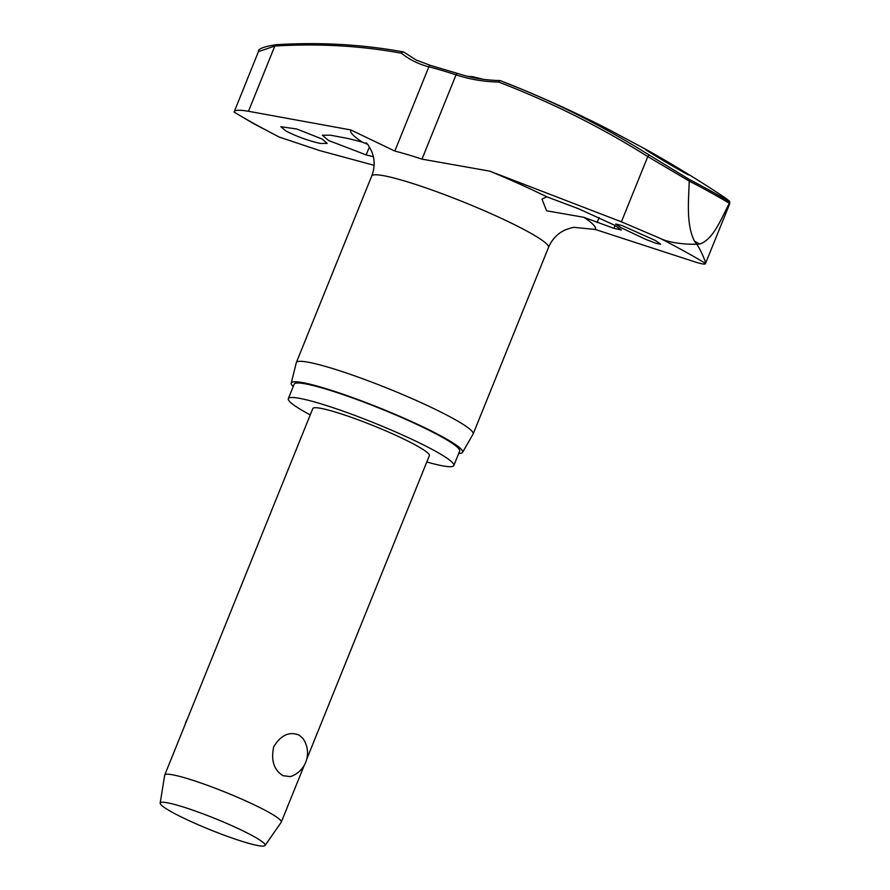 <?xml version="1.0" encoding="UTF-8"?>
<svg xmlns="http://www.w3.org/2000/svg" width="890" height="890" viewBox="0 0 890 890"><rect width="100%" height="100%" fill="white"/><g stroke="black" fill="none" stroke-linecap="round" stroke-linejoin="round"><path stroke-width="1.33" d="M403.671 52.043A2.091 2.036 86.2 0 0 403.493 51.976A2.091 1.624 100.4 0 0 401.412 53.222A2.091 1.647 -51.5 0 1 404.383 52.51M499.946 80.645A2.091 0.99 91.2 0 0 499.679 80.556L499.679 80.556A2.091 0.99 91.2 0 0 498.689 82.058A2.091 1.09 -69 0 1 500.38 80.69L500.38 80.69A2.091 1.09 -69 0 1 500.403 80.701A2.091 2.091 0 0 0 499.679 80.556C485.083 80.245 471.066 77.875 457.627 73.458A2.091 1.079 108.2 0 0 456.036 74.86A189.904 161.235 -57.9 0 0 498.689 82.058A1185.936 1006.835 122.1 0 1 647.775 156.595L689.272 181.082A301.165 32.563 22 0 1 710.676 192.552A301.165 32.563 22 0 1 729.266 203.187L728.454 201.095A299.618 32.396 -158 0 0 710.198 190.649A299.618 32.396 -158 0 0 689.227 179.402L689.272 181.082M689.194 181.471C688.66 201.051 686.023 224.413 694.5 241.201A309.464 33.464 22 0 1 697.126 242.647A309.464 33.464 22 0 1 699.707 244.083L696.603 244.183C699.34 247.042 706.571 263.218 705.525 263.407C705.703 264.808 701.32 264.03 692.398 261.082L595.265 229.453L574.806 227.428M374.078 165.306L319.466 150.521L279.171 137.027L253.261 123.432L234.081 112.096C234.204 109.948 239.01 109.681 248.477 111.283L350.838 129.951L394.815 151.078A105.821 11.448 22 0 1 421.982 159.132L489.8 171.147L621.409 221.833L647.775 156.595A2.091 1.113 -57.9 0 1 649.733 155.361A1188.028 1008.615 -57.9 0 0 522.385 89.49L522.385 89.49A1188.028 1008.615 -57.9 0 0 500.403 80.701L522.385 89.49A1192.556 1192.556 0 0 1 598.837 124.478A1191.421 978.099 -59 0 1 609.973 130.174L645.662 149.275M426.8 461.988A89.256 9.656 -158 0 0 453.833 465.526A89.256 9.656 -158 0 0 435.344 451.141A89.256 9.656 -158 0 0 345.064 411.848A89.256 9.656 -158 0 0 288.327 398.653A89.256 9.656 -158 0 0 306.816 413.038A89.256 9.656 -158 0 0 310.232 414.896M453.833 465.526L459.685 451.041A89.256 9.656 -158 0 0 441.195 436.656A89.256 9.656 -158 0 0 350.916 397.363A89.256 9.656 -158 0 0 294.178 384.168L288.327 398.653M462.533 452.354L473.068 434.153A95.341 10.313 -158 0 0 473.135 434.009A95.341 10.313 -158 0 0 453.388 418.645A95.341 10.313 -158 0 0 356.946 376.67A95.341 10.313 -158 0 0 296.337 362.575A95.341 10.313 -158 0 0 296.292 362.731L291.219 383.134A92.393 9.99 22 0 1 349.37 396.428A92.393 9.99 22 0 1 443.465 437.324A92.393 9.99 22 0 1 462.533 452.354A92.393 9.99 22 0 1 458.717 453.433M293.211 386.572A92.393 9.99 22 0 1 291.219 383.134M729.266 203.187L729.733 203.632C729.299 200.139 732.27 203.198 718.43 193.341L717.273 192.585A1188.028 728.843 116.8 0 1 718.43 193.341C726.852 198.904 730.189 201.496 728.454 201.095M717.273 192.585L717.273 192.585A1192.556 1192.556 0 0 0 648.421 150.799L645.695 149.286M651.302 152.479C669.124 162.269 702.577 182.784 683.108 171.993C665.297 162.18 631.844 141.655 651.302 152.479L645.74 149.642M688.671 174.818L683.108 171.993M285.812 130.941L280.828 126.703L296.837 129.017L322.224 139.074L327.186 143.379L320.255 143.435C308.151 140.676 296.67 136.515 285.812 130.941M248.477 111.283L274.832 46.035L258.445 51.631L234.081 112.096A298.573 32.285 22 0 0 254.829 124.022A298.573 32.285 22 0 0 279.171 137.027M373.399 156.762L366.168 154.905L328.577 140.498L322.347 135.224L330.513 135.191L348.301 138.562L362.252 142.1L367.481 144.224M621.988 225.515L655.429 240.511L660.636 244.205L656.308 243.415L645.651 239.343L620.931 227.629L615.702 223.991L621.988 225.515M578.266 208.627L614.923 225.381L621.409 229.998L613.933 228.352L583.862 217.305L546.571 210.774L541.988 199.104L546.76 196.801L578.266 208.627M694.5 241.201L696.603 244.183C694.612 244.427 672.729 244.516 660.424 238.476L621.409 221.833M160.178 803.125L164.683 775.19A62.867 6.797 22 0 1 164.728 775.034A62.867 6.797 22 0 1 204.678 784.324A62.867 6.797 22 0 1 268.268 812.003A62.867 6.797 22 0 1 281.296 822.126A62.867 6.797 22 0 1 281.218 822.282L265.053 845.5A56.571 6.119 22 0 1 228.552 836.789A56.571 6.119 22 0 1 171.937 812.103A56.571 6.119 22 0 1 160.178 803.125A56.571 6.119 22 0 1 195.566 811.124A56.571 6.119 22 0 1 253.405 836.244A56.571 6.119 22 0 1 265.053 845.5M164.728 775.034L312.802 408.543A62.867 6.797 22 0 1 352.752 417.833A62.867 6.797 22 0 1 416.342 445.512A62.867 6.797 22 0 1 429.369 455.636L306.739 759.159M299.285 735.229L302.8 738.322A24.931 24.931 0 0 1 290.351 776.625L282.942 775.68C273.875 769.939 270.805 760.283 273.731 746.71C281.04 734.94 289.561 731.102 299.285 735.229M729.767 203.632L705.525 263.407A298.573 32.285 22 0 0 684.777 251.481A298.573 32.285 22 0 0 660.424 238.476M431.116 65.626A2.091 1.635 104.1 0 0 430.849 65.526L416.242 60.075L404.194 52.332A2.091 2.091 0 0 0 403.27 51.909L403.27 51.909C362.497 44.433 320.133 42.03 276.189 44.7A2.091 1.557 -93.5 0 0 274.832 46.035A1185.936 727.564 116.8 0 1 401.412 53.222A189.904 116.512 -63.2 0 0 428.858 66.806A105.821 11.448 22 0 1 456.036 74.86L421.982 159.132M689.227 179.402L649.733 155.361M699.707 244.083C713.279 239.477 721.167 219.018 729.155 203.554M457.749 73.514A2.091 1.079 108.2 0 0 457.627 73.458L430.849 65.526A2.091 1.635 104.1 0 0 428.858 66.806L394.815 151.078M575.062 227.417C573.627 227.128 570.234 228.007 564.861 230.054L561.457 231.923C555.705 235.527 551.377 240.712 548.496 247.476A95.341 10.313 -158 0 0 528.749 232.112A95.341 10.313 -158 0 0 432.306 190.137A95.341 10.313 -158 0 0 371.697 176.042L296.337 362.575M362.252 142.1A131.987 14.273 22 0 1 350.838 129.951M489.8 171.147A131.987 14.273 22 0 1 546.76 196.801M583.862 217.305A131.987 14.273 22 0 1 595.265 229.453M597.134 222.5L599.148 217.538M366.168 154.905L369.417 146.883M613.933 228.352L615.09 225.47M467.473 76.306L472.991 76.751L482.981 79.266M281.296 822.126L304.291 765.211M187.423 718.864A24.931 24.931 0 0 0 184.975 724.905M371.697 176.042C374.312 169.234 374.812 162.536 373.222 155.972L372.076 152.268C369.495 146.828 367.537 143.679 366.213 142.856M258.411 51.709C257.7 48.95 263.618 46.614 276.178 44.7M548.496 247.476L473.135 434.009"/></g></svg>

